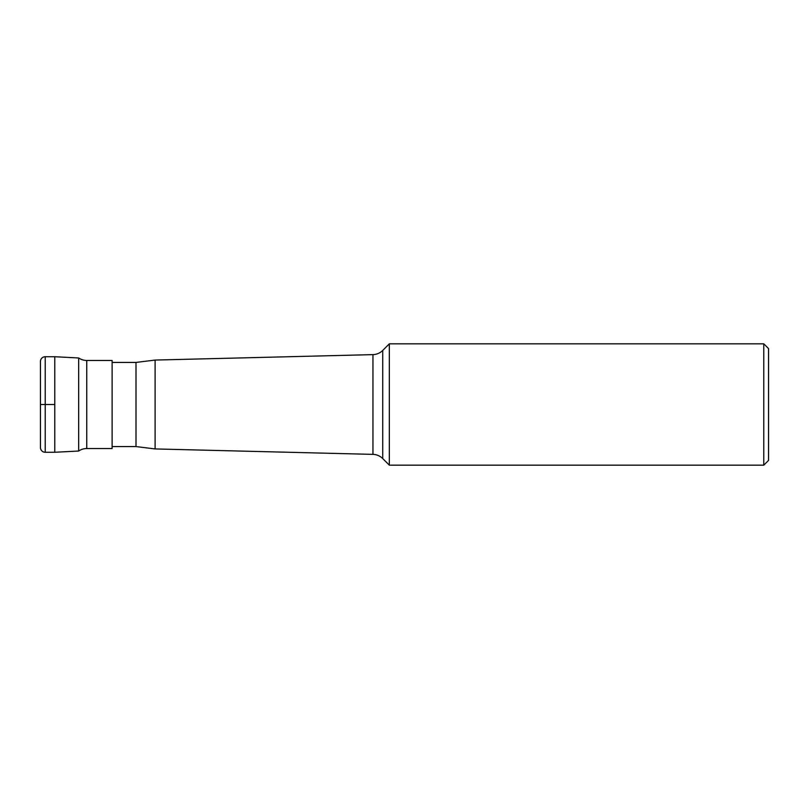 <?xml version="1.0" encoding="UTF-8"?>
<svg xmlns="http://www.w3.org/2000/svg" width="809" height="809" viewBox="0 0 809 809"><rect width="100%" height="100%" fill="white"/><g stroke="black" fill="none" stroke-linecap="round" stroke-linejoin="round"><path stroke-width="1.21" d="M54.779 452.271L45.223 452.271L45.223 356.729L54.779 356.729L54.779 452.271L54.779 356.729L78.675 357.972L78.675 451.028L54.779 452.271M45.223 452.271A4.773 4.773 0 0 1 40.45 447.498L40.45 361.502A4.773 4.773 0 0 1 45.223 356.729M78.675 451.028A14.329 14.329 0 0 1 86.755 448.53L86.755 360.47A14.329 14.329 0 0 1 78.675 357.972M86.755 448.53L112.117 448.53L112.117 360.47L86.755 360.47M112.117 362.432L136.003 362.432L136.003 446.568L112.117 446.568M763.777 465.175L768.55 460.402L768.55 348.598L763.777 343.825L763.777 465.175L389.331 465.175L389.331 343.825L382.728 350.428A14.329 14.329 0 0 1 372.949 354.625L155.116 360.066L136.003 362.432M155.116 360.066L155.116 448.934L136.003 446.568M389.331 465.175L382.728 458.572A14.329 14.329 0 0 0 372.949 454.375L155.116 448.934M763.777 343.825L389.331 343.825M54.779 404.5L40.45 404.5M372.949 354.625L372.949 454.375M382.728 458.572L382.728 350.428"/></g></svg>

